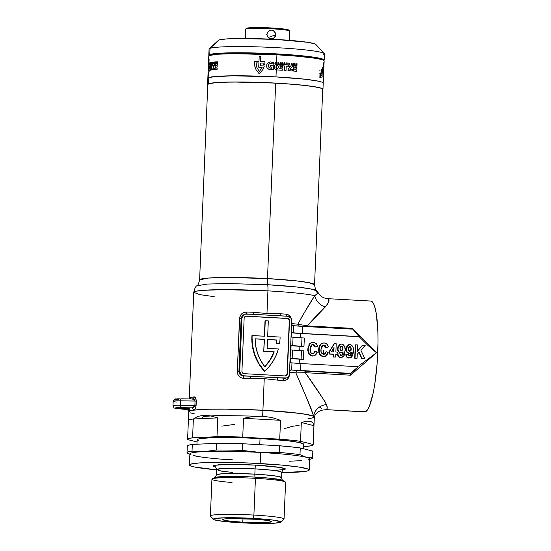 <?xml version="1.0" encoding="UTF-8"?>
<svg xmlns="http://www.w3.org/2000/svg" width="551" height="551" viewBox="0 0 551 551"><rect width="100%" height="100%" fill="white"/><g stroke="black" fill="none" stroke-linecap="round" stroke-linejoin="round"><path stroke-width="0.83" d="M183.187 408.704L183.214 408.057L183.187 408.704L187.326 408.773L179.55 408.229L183.187 408.704M177.071 402.106A11.103 0.826 2.4 0 1 173.172 401.3A11.103 0.826 2.4 0 1 180.549 400.846A2.218 0.751 -89.1 0 1 181.32 398.807A2.218 0.751 -89.1 0 1 181.389 398.821L191.796 398.979L181.389 398.821A2.218 0.751 90.9 0 0 181.327 398.807A2.218 0.751 90.9 0 0 180.549 400.846A11.103 0.826 -177.6 0 0 173.172 401.314L172.986 405.736A11.103 0.826 2.4 0 1 180.37 405.267L180.549 400.846L195.061 401.066L194.882 405.488L180.37 405.267L180.549 400.846L196.287 401.038C195.991 398.091 195.206 396.713 193.945 396.913A2.218 2.052 -98 0 1 192.23 398.958A2.218 2.052 82 0 0 193.945 396.913A62.848 4.67 2.4 0 0 190.777 397.533A2.218 2.163 -106.5 0 1 190.198 398.945A2.218 2.163 73.5 0 0 190.777 397.533L189.985 397.822A2.218 2.19 -114.7 0 1 189.627 398.938A2.218 2.19 65.3 0 0 189.985 397.822A62.848 4.67 2.4 0 0 189.303 398.469L189.303 398.469A62.848 4.67 2.4 0 1 189.985 397.822L190.777 397.533A62.848 4.67 2.4 0 1 193.945 396.913L195.481 397.808L196.287 401.038L195.736 407.416L194.606 409.414L193.387 410.185A62.848 4.67 -177.6 0 0 190.226 410.812L189.427 411.101A62.848 4.67 -177.6 0 0 188.752 411.742A62.848 4.67 -177.6 0 0 188.766 411.866A62.848 4.67 2.4 0 1 189.427 411.101A62.848 4.67 2.4 0 1 190.226 410.812L189.427 411.101A62.848 4.67 2.4 0 1 190.226 410.812A2.218 2.163 73.5 0 0 188.146 408.47L187.326 408.773A65.073 4.835 -177.6 0 0 186.637 409.558L176.678 408.484L175.259 407.933L191.424 407.83A65.073 4.835 -177.6 0 0 188.146 408.47L184.792 408.126L188.146 408.47A65.073 4.835 2.4 0 1 191.424 407.83L192.444 407.664M323.533 350.615L323.554 354.293C321.453 353.563 320.592 351.965 320.978 349.513L323.01 345.305L324.029 345.16L324.959 345.718L326.027 347.653L328.093 347.075L326.027 347.653L323.712 345.277L322.852 345.367M316.722 290.783A60.183 4.47 -177.6 0 0 267.703 284.722L227.825 283.538L207.142 284.075L196.865 285.817C195.763 286.107 194.73 288.283 193.752 292.361L196.115 291.204L202.802 290.336L224.56 289.633L267.924 290.866A8.885 1.577 -86.8 0 0 267.703 284.722A8.885 1.577 93.2 0 1 267.924 290.866A62.848 4.67 2.4 0 1 314.773 295.667L317.066 294.172L318.106 292.705M214.243 296.679L199.779 294.627L193.752 292.361A62.848 4.67 -177.6 0 1 267.924 290.866L266.973 313.526L267.924 290.866A62.848 4.67 -177.6 0 1 314.773 295.667A13.327 10.972 -143.2 0 0 325.235 307.017L307.272 325.882L352.509 328.389L376.478 352.778L359.782 365.141L376.478 352.778L350.546 375.197L305.316 372.69L325.062 401.748L326.543 404.599L327.198 408.009L326.777 409.056L324.932 409.717M317.293 292.788A8.885 8.788 -118.2 0 0 316.453 291.727L316.784 290.845L310.027 288.807L296.72 286.988L267.703 284.722A8.885 1.577 93.2 0 1 267.49 278.579L296.466 280.879L309.256 282.732L314.545 284.757L322.734 89.296A57.518 4.27 -177.6 0 0 275.679 83.118A57.518 4.27 -177.6 0 0 207.803 84.482L199.607 279.942A57.518 4.27 2.4 0 1 267.49 278.579L275.679 83.118L267.49 278.579A57.518 4.27 2.4 0 1 314.545 284.757C315.206 288.71 315.95 290.742 316.784 290.845L318.196 292.781C320.186 296.238 323.341 298.201 327.666 298.67L370.775 301.053A55.52 9.863 -86.8 0 1 377.662 354.94A55.52 9.863 -86.8 0 1 365.389 411.811L326.013 409.627L365.389 411.811L367.393 410.034L369.411 406.204L373.172 393.028L374.77 384.199L377.111 363.708L378.014 342.13L377.876 331.957L376.45 314.8L375.217 308.47L373.695 303.987L371.939 301.528L370.733 301.053M279.564 343.48L276.244 343.397A44.417 43.584 70.1 0 0 276.65 340.091L267.531 339.485L276.891 340.001A44.417 43.584 -109.9 0 1 276.485 343.307L279.323 343.569L276.244 343.397A44.417 43.584 70.1 0 0 276.65 340.091L276.891 340.001A44.417 43.584 -109.9 0 1 276.485 343.307L279.564 343.48A47.524 46.635 70.1 0 0 280.066 338.252A47.524 46.635 -109.9 0 1 279.564 343.48M321.75 408.47L319.442 407.168M186.892 409.593L186.637 409.558A65.073 4.835 2.4 0 1 187.326 408.773A2.218 2.19 -114.7 0 1 189.427 411.101A2.218 2.19 65.3 0 0 187.326 408.773L188.146 408.47A2.218 2.163 -106.5 0 1 190.226 410.812A62.848 4.67 2.4 0 1 193.387 410.185A62.848 4.67 2.4 0 1 262.917 410.254A62.848 4.67 2.4 0 1 313.698 416.301A13.327 12.046 163.7 0 1 326.543 404.599C327.597 407.464 327.418 409.145 326.013 409.627L364.631 411.928A55.52 9.863 -86.8 0 0 365.389 411.811L363.467 411.459M194.882 405.488L180.37 405.267A2.218 0.751 90.9 0 0 181.017 407.671L191.424 407.83C193.132 407.774 194.283 406.996 194.882 405.488L196.101 405.46L194.882 405.488L195.061 401.066L196.287 401.038L196.101 405.46C195.55 408.477 194.648 410.054 193.387 410.185L204.683 409.31L221.385 409.021L262.917 410.254L296.81 413.023L307.968 414.676L313.698 416.301L310.881 407.933L295.853 372.889A62.848 4.67 -177.6 0 0 289.654 372.256L289.392 375.775L288.407 378.103L286.72 379.77L283.428 380.589A62.848 4.67 -177.6 0 0 277.367 380.114L264.246 378.64L262.917 410.254L264.246 378.64L250.526 378.627A62.848 4.67 -177.6 0 0 243.804 378.392L241.262 377.821L239.134 376.347L237.722 374.17L237.288 371.574L239.706 317.156L241.751 313.795L243.997 312.438L246.586 312.011A62.848 4.67 2.4 0 1 253.308 312.245L266.973 313.526L280.149 313.733A62.848 4.67 2.4 0 1 286.21 314.208L288.435 314.897L290.942 317.534L291.727 320.028L291.693 323.575A62.848 4.67 2.4 0 1 297.891 324.208L302.341 315.971L314.773 295.667L318.189 292.76M299.179 363.44L299.358 359.156L303.112 359.362L290.529 358.508A63.517 4.718 -177.6 0 0 290.143 358.474A63.517 4.718 -177.6 0 1 290.529 358.508A22.205 1.653 -177.6 0 0 299.358 359.156L299.179 363.44M299.716 350.601L299.896 346.317L303.656 346.524L291.066 345.67A63.517 4.718 -177.6 0 0 290.68 345.635A63.517 4.718 -177.6 0 1 291.066 345.67A22.205 1.653 -177.6 0 0 299.896 346.317L299.716 350.601M300.254 337.77L300.433 333.486L359.183 336.737L367.978 345.449L376.478 352.778L367.978 345.449L359.183 336.737L291.603 332.838A63.517 4.718 -177.6 0 0 291.217 332.804A63.517 4.718 -177.6 0 1 291.603 332.838A22.205 1.653 -177.6 0 0 300.433 333.486L300.254 337.77M339.74 344.471L337.818 346.882L337.687 349.968L339.437 352.578L341.806 352.723M340.745 355.553C342.178 354.968 342.832 353.77 342.715 351.951L342.219 354.451L341.296 355.464M342.57 353.074L342.46 353.632M342.13 357.31L340.47 357.613L342.13 357.31L345.119 350.911C345.67 347.467 344.492 345.181 341.592 344.058L340.332 344.237L337.901 348.349C337.77 350.732 338.789 352.227 340.966 352.84L343.039 351.834C343.156 353.652 342.495 354.851 341.069 355.436L339.884 353.818L337.832 354.045L337.97 355.987L339.554 357.434L342.075 357.317M337.598 354.789L337.742 355.402M322.617 345.449L324.029 345.16L326.027 347.653L328.417 346.958L327.253 344.313L324.277 342.929L322.404 343.177L320.345 344.499L319.559 345.656M324.959 345.718L325.462 346.214M325.786 346.779L325.93 347.206M321.97 343.335L320.345 344.499L322.404 343.177M319.119 346.71L318.657 348.997M318.815 352.378L319.897 354.837L318.609 349.692L320.668 344.382L318.609 349.692L318.643 351.249M318.609 349.692L319.897 354.837L320.558 355.574L322.748 356.607L325.62 356.132M325.324 356.304L323.23 356.655L319.897 354.837L323.554 356.538L325.324 356.304L328.176 352.647L326.171 351.669L325.531 352.757M325.021 353.625L324.215 354.231L326.171 351.669L324.387 354.176L323.554 354.293L325.338 353.515L326.171 351.669L328.176 352.647L327.156 354.913L325.186 356.352L322.59 356.387L320.53 355.113L319.139 352.261L319.366 346.82L320.448 344.65L322.294 343.218L324.691 342.963L326.626 343.741L327.687 344.898L328.417 346.958L326.344 347.536L325.62 345.904L324.029 345.16L322.604 345.498L321.598 346.586L321.033 348.762L321.102 351.793L321.653 353.205L323.361 354.272M311.735 344.843L314.077 345.112L315.144 347.047L317.211 346.469L315.144 347.047L312.83 344.671L311.969 344.761M311.088 342.729L308.677 345.05M308.236 346.104L307.761 350.643M307.933 351.772L309.015 354.238L310.475 355.547L312.761 356.056L314.738 355.533M314.139 353.019L313.333 353.632L314.965 351.187L313.505 353.577L312.672 353.687C310.571 352.957 309.71 351.366 310.096 348.914L312.128 344.699L313.147 344.554L315.461 346.93L317.534 346.352L316.37 343.714L313.395 342.323L311.522 342.57L309.786 343.783L308.05 348.969L309.338 354.121L312.672 355.939L314.442 355.698L317.293 352.048L315.289 351.07L314.828 351.676M328.995 354.038L333.417 354.279L333.3 357.041L335.662 357.034L335.779 354.279L337.136 354.355L337.233 352.11L335.869 352.034L336.22 343.762L334.443 343.666L329.408 351.69L329.319 353.921L333.734 354.162L333.624 356.924L333.734 354.162L328.995 354.038L329.085 351.807L328.995 354.038M335.773 354.41L337.136 354.355L335.773 354.41M334.12 343.776L329.085 351.807L334.12 343.776M348.067 344.933L346.152 347.344L346.021 350.429L347.764 353.039L350.14 353.184M349.079 356.015C350.505 355.429 351.166 354.231 351.049 352.413L350.546 354.913L349.63 355.925M350.464 357.771L348.804 358.074L350.464 357.771L353.453 351.373C354.004 347.929 352.826 345.642 349.926 344.52L348.659 344.699L346.235 348.811C346.104 351.194 347.123 352.688 349.3 353.301L351.373 352.296C351.483 354.114 350.829 355.312 349.403 355.898L348.218 354.279L346.166 354.507L346.303 356.449L347.888 357.895L350.408 357.778M362.296 345.339L357.379 351.338L357.64 344.947L355.602 344.836L355.044 358.109L357.089 358.226L354.727 358.226L357.089 358.226L357.255 354.259L359.218 352.061L361.938 358.494L364.824 358.653L360.884 350.195L365.21 345.367L362.296 345.339M355.278 344.954L354.727 358.226L355.278 344.954M358.97 352.344L361.614 358.611L364.824 358.653L361.614 358.611L358.97 352.344M290.15 358.274A65.734 4.883 2.4 0 1 292.154 358.46L303.436 359.245L301.094 359.114L301.445 350.705L292.505 350.05A65.734 4.883 -177.6 0 0 290.501 349.864A65.734 4.883 -177.6 0 1 292.505 350.05A22.205 1.653 -177.6 0 0 301.445 350.705L303.787 350.835L301.445 350.705L301.094 359.114A22.205 1.653 2.4 0 1 292.154 358.46L292.505 350.05L292.154 358.46A65.734 4.883 2.4 0 0 290.15 358.274M290.687 345.436A65.734 4.883 2.4 0 1 292.691 345.622L303.973 346.414L301.631 346.283L301.982 337.873L293.042 337.219A65.734 4.883 -177.6 0 0 291.038 337.026A65.734 4.883 -177.6 0 1 293.042 337.219A22.205 1.653 -177.6 0 0 301.982 337.873L304.324 338.004L301.982 337.873L301.631 346.283A22.205 1.653 2.4 0 1 292.691 345.622L293.042 337.219L292.691 345.622A65.734 4.883 2.4 0 0 290.687 345.436M303.787 350.835L303.436 359.245L303.787 350.835M304.324 338.004L303.973 346.414L304.324 338.004M290.184 370.086L289.275 371.078L291.169 369.914A65.734 4.883 2.4 0 1 291.672 369.962A22.205 1.653 2.4 0 0 300.612 370.623L300.908 363.543L300.612 370.623L350.959 373.413L358.24 366.718L300.908 363.543L358.24 366.718L350.085 373.736L297.45 370.623A65.073 4.835 -177.6 0 0 291.038 369.962L291.169 369.914A65.734 4.883 2.4 0 1 291.672 369.962L350.959 373.413L350.092 373.73M243.287 314.862L242.171 315.833L241.138 318.409L238.914 371.512L239.265 373.323L240.326 374.756L243.576 376.002A65.073 4.835 2.4 0 1 250.54 376.25L243.921 375.878A4.442 4.36 -109.9 0 1 239.74 371.216L241.965 318.106A4.442 4.36 -109.9 0 1 246.517 313.925L253.136 314.29L244.83 314.166L242.805 315.689L241.965 318.106L241.138 318.409L241.965 318.106L239.74 371.216L238.914 371.512L239.74 371.216L240.883 374.411L243.074 375.748L278.324 377.786A65.073 4.835 2.4 0 1 284.598 378.275L285.755 378.2M244.816 314.173L241.138 318.409L239.52 318.471C240.195 314.352 242.55 312.203 246.586 312.011L246.318 313.918L246.586 312.011A62.848 4.67 2.4 0 1 253.308 312.245L253.15 314.29L287.539 316.198A4.442 4.36 -109.9 0 1 291.72 320.868L291.086 318.368L288.387 316.329L253.136 314.29L253.308 312.245L266.973 313.526L280.149 313.733A62.848 4.67 2.4 0 1 286.21 314.208C289.743 314.869 291.603 317.252 291.789 321.364L291.603 323.568L292.402 325.572M352.819 329.154L293.525 325.71A65.734 4.883 -177.6 0 0 293.022 325.662L291.555 324.78L293.022 325.662A65.734 4.883 -177.6 0 1 293.525 325.71A22.205 1.653 -177.6 0 0 302.465 326.364L352.819 329.154L359.183 336.737L302.168 333.445L359.5 336.62L352.819 329.154M300.908 363.543L291.968 362.882A65.734 4.883 -177.6 0 0 289.964 362.696A65.734 4.883 -177.6 0 1 291.968 362.882A22.205 1.653 -177.6 0 0 300.908 363.543M291.224 332.604A65.734 4.883 2.4 0 1 293.228 332.79L302.168 333.445L302.465 326.364L302.168 333.445A22.205 1.653 2.4 0 1 293.228 332.79L293.525 325.71L293.228 332.79A65.734 4.883 2.4 0 0 291.224 332.604M291.672 369.962L291.968 362.882L291.672 369.962M327.921 303.615L325.235 307.017C320.041 311.942 314.056 318.23 307.272 325.882L297.891 324.208C304.152 312.727 309.779 303.215 314.773 295.667A13.327 10.972 36.8 0 0 325.235 307.017C329.374 301.659 330.132 298.876 327.501 298.67L328.899 299.902L327.921 303.615M325.152 409.737L321.006 410.343C317.018 412.334 314.793 414.586 314.318 417.1A62.848 4.67 -177.6 0 0 313.698 416.301L314.325 417.086L313.299 417.796L307.926 418.781M291.431 337.067L291.603 332.838L291.431 337.067M290.894 349.899L291.066 345.67L290.894 349.899M290.349 362.73L290.529 358.508L290.349 362.73M289.495 373.971A4.442 4.36 -109.9 0 1 284.943 378.151L278.324 377.786L286.63 377.91L288.655 376.388L289.371 374.832L291.72 320.868L289.495 373.971M285.762 375.858A2.218 2.176 70.1 0 0 287.071 373.936L289.296 320.834A2.218 2.176 70.1 0 0 287.209 318.499L246.421 316.136L287.45 318.409A2.218 2.176 -109.9 0 1 289.537 320.744L287.312 373.847A2.218 2.176 -109.9 0 1 285.032 375.94L244.01 373.668L242.495 372.937L241.923 371.333L244.148 318.23L244.851 316.701L246.421 316.136L287.45 318.409L288.965 319.146L289.537 320.744L287.312 373.847L286.603 375.376L285.032 375.94L244.01 373.668A2.218 2.176 -109.9 0 1 241.923 371.333L244.148 318.23A2.218 2.176 -109.9 0 1 246.421 316.136L246.18 316.226A2.218 2.176 70.1 0 0 245.457 316.308M264.673 371.264L264.673 371.264A47.524 46.635 -109.9 0 1 252.172 335.531L264.611 336.22L251.931 335.614L252.51 345.222L254.776 354.672L258.887 363.474L264.673 371.264L269.246 366.498L273.103 361.119L276.175 355.237L278.393 348.962A47.524 46.635 -109.9 0 1 264.673 371.264M278.393 348.962L267.166 348.335L267.531 339.485L267.166 348.335L278.393 348.962M267.531 339.588L276.65 340.091L267.531 339.588M280.101 337.074A47.524 46.635 -109.9 0 1 280.066 338.252A47.524 46.635 70.1 0 0 280.101 337.074L267.662 336.385L268.316 320.902L265.017 320.82L264.611 336.22L265.258 320.73L268.316 320.902L267.662 336.385L280.101 337.074M264.37 336.206L265.017 320.82L264.37 336.206M251.931 335.614A47.524 46.635 70.1 0 0 264.432 371.353L258.646 363.564L254.534 354.754L252.268 345.312L251.931 335.614M286.362 375.465L287.071 373.936L289.296 320.834L288.724 319.229L287.209 318.499L246.18 316.226M264.618 366.856L270.059 359.879L273.992 351.924L263.736 351.352L264.239 339.402L255.127 338.899L264.239 339.402L263.736 351.352L274.233 351.834A44.417 43.584 -109.9 0 1 264.859 366.766A44.417 43.584 -109.9 0 1 255.12 338.796L264.48 339.32L263.736 351.352L264.48 339.32L255.12 338.796L255.76 346.303L257.634 353.597L260.699 360.492L264.859 366.766L270.3 359.789L274.233 351.834L263.977 351.262L273.992 351.924A44.417 43.584 70.1 0 1 264.79 366.677M207.803 84.558L208.753 83.759L211.866 83.084L224.057 82.189L242.523 82.016L264.452 82.581L286.506 83.8L305.323 85.495L318.044 87.395L321.467 88.339L322.734 89.228M199.607 279.942L207.892 278.09L227.804 277.449L267.49 278.579A8.885 1.577 -86.8 0 0 267.703 284.722L227.825 283.538L207.142 284.075L196.865 285.817C197.706 285.783 198.615 283.827 199.607 279.942M292.182 325.372A2.218 1.281 95.4 0 1 291.693 323.575A62.848 4.67 2.4 0 1 297.891 324.208L307.272 325.882L352.509 328.389L376.478 352.778L350.546 375.197L305.316 372.69L295.853 372.889L305.316 372.69C315.048 386.327 322.121 396.961 326.543 404.599A13.327 12.046 -16.3 0 0 313.698 416.301C309.958 405.784 304.007 391.313 295.853 372.889A2.218 1.501 96.3 0 1 297.45 370.623L350.085 373.736L350.216 374.198L350.085 373.736M286.747 316.157A2.218 1.074 94.8 0 1 286.21 314.208A2.218 1.074 -85.2 0 0 286.747 316.157M280.796 315.826A2.218 0.861 94.2 0 1 280.149 313.733A2.218 0.861 -85.8 0 0 280.796 315.826M239.52 318.471L241.138 318.409L238.914 371.512L237.288 371.574L239.52 318.471M238.914 371.512C239.168 374.26 240.725 375.761 243.576 376.002L243.804 378.392C239.754 377.924 237.577 375.651 237.288 371.574L238.914 371.512M243.576 376.002A65.073 4.835 2.4 0 1 250.54 376.25L250.526 378.627A62.848 4.67 -177.6 0 0 243.804 378.392L243.576 376.002M250.54 376.25L278.324 377.786A2.218 0.861 -85.8 0 0 277.367 380.114L264.246 378.64L250.526 378.627L250.54 376.25M278.324 377.786A65.073 4.835 2.4 0 1 284.598 378.275A2.218 1.074 -85.2 0 0 283.428 380.589A62.848 4.67 -177.6 0 0 277.367 380.114A2.218 0.861 94.2 0 1 278.324 377.786M290.425 370.003L291.038 369.962A2.218 2.176 70.1 0 0 290.294 370.052A2.218 2.176 -109.9 0 1 291.038 369.962L290.095 370.671L289.654 372.256A2.218 1.281 95.4 0 1 291.038 369.962A65.073 4.835 2.4 0 1 297.45 370.623A2.218 1.501 -83.7 0 0 295.853 372.889A62.848 4.67 -177.6 0 0 289.654 372.256L289.564 374.473C288.993 378.544 286.947 380.589 283.428 380.589A2.218 1.074 94.8 0 1 284.598 378.275L286.355 378M297.891 324.208A2.218 1.501 -83.7 0 0 298.594 326.123A2.218 1.501 96.3 0 1 297.891 324.208M307.272 325.882A2.218 0.393 -86.8 0 0 307.355 326.64A2.218 0.393 93.2 0 1 307.272 325.882M352.282 328.864L352.509 328.389L352.282 328.864M359.266 365.602L359.782 365.141M350.546 375.197L350.216 374.198L350.546 375.197M305.316 372.69A2.218 0.393 93.2 0 1 305.729 371.278A2.218 0.393 -86.8 0 0 305.316 372.69M178.6 399.826L175.996 399.434M175.514 399.248L176.348 398.945M177.601 398.855L179.323 398.807M184.792 408.126L179.55 408.236L184.792 408.126M192.271 398.986L194.565 399.923L195.061 401.066C194.599 399.585 193.504 398.89 191.796 398.979M173.172 401.314C173.827 399.516 174.743 398.738 175.907 398.965L192.196 398.965M177.952 408.649A2.218 1.433 -84 0 0 178.083 408.67A2.218 1.433 -84 0 0 178.235 408.677A8.885 0.661 2.4 0 1 181.017 407.671A2.218 0.751 -89.1 0 1 180.37 405.267A11.103 0.826 -177.6 0 0 172.986 405.722M193.387 410.185A2.218 2.052 82 0 0 191.424 407.83A2.218 2.052 -98 0 1 193.387 410.185M186.947 409.593L178.235 408.677A2.218 1.433 96 0 1 178.09 408.677C172.973 407.526 174.688 409.124 172.986 405.736M186.637 409.558A2.218 2.211 163.4 0 1 188.662 411.108A2.218 2.211 -16.6 0 0 186.637 409.558M314.442 355.698L312.348 356.056L310.378 355.168L309.015 354.238L308.257 351.655L307.727 349.086L309.462 343.9L311.411 342.612L313.808 342.364L316.37 343.714L317.534 346.352L315.144 347.047L315.11 345.828L314.015 344.768L312.775 344.561L311.418 345.112L310.254 347.412L310.42 351.924L311.59 353.377L313.175 353.666L314.456 352.909L315.289 351.07L317.293 352.048L317.039 352.84L315.723 354.934L313.905 355.85L312.348 356.056L309.015 354.238L307.727 349.086L309.462 343.9L311.522 342.57M333.83 351.924L331.351 351.786L334.016 347.467L333.83 351.924L334.016 347.467L331.351 351.786L333.83 351.924M333.513 351.903L333.679 348.018L333.513 351.903M333.624 356.924L333.734 354.162L329.319 353.921L329.408 351.69L334.443 343.666L336.22 343.762L335.869 352.034L337.233 352.11L337.136 354.355L335.779 354.279L335.662 357.034L333.624 356.924M341.586 355.367L340.539 355.285L339.884 353.818L337.832 354.045L338.624 356.407L340.47 357.613C338.596 357.303 337.611 356.153 337.508 354.162L337.832 354.045C337.935 356.036 338.92 357.186 340.793 357.496L342.874 356.931L344.272 355.257L345.14 349.837L344.685 346.648L343.528 344.864L341.592 344.058L339.402 344.781L338.142 346.772L338.011 349.851L339.085 351.931L341.565 352.798L340.642 352.957C338.472 352.344 337.446 350.849 337.577 348.466L340.332 344.237M341.069 350.904L342.998 348.693L341.393 350.787L339.946 348.328L341.468 346.124L342.998 348.693L341.468 346.124L340.835 346.262M340.67 346.303L342.054 346.31L342.915 347.619L342.86 349.61L341.758 350.753L340.38 350.236L339.946 348.728L340.256 346.855L341.468 346.124M341.889 352.709L343.039 351.834L342.632 354.066L342.081 355.044L341.069 355.436M340.78 346.276L341.895 346.545L342.639 347.984L342.474 349.899L341.434 350.87M350.216 353.17L348.976 353.418C346.799 352.805 345.78 351.311 345.911 348.928L348.659 344.699M349.913 355.829L348.873 355.746L348.218 354.279L346.166 354.507C346.269 356.497 347.254 357.647 349.12 357.957L348.804 358.074C346.93 357.764 345.945 356.614 345.842 354.624L346.958 356.869L348.811 357.923L351.207 357.392L352.606 355.719L353.377 352.488L353.287 348.156L352.55 346.145L350.959 344.747L349.141 344.568L347.729 345.243L346.303 348.012L346.338 350.312L347.419 352.392L349.596 353.294L351.373 352.296L350.753 355.051L349.403 355.898M349.403 351.366L351.331 349.155L349.72 351.249L348.28 348.79L349.802 346.586L351.331 349.155L349.802 346.586L349.162 346.724M349.003 346.765L350.381 346.772L351.249 348.087L351.125 350.243L350.092 351.214L348.707 350.698L348.273 349.189L348.583 347.316L349.802 346.586M349.107 346.737L350.229 347.006L350.973 348.446L350.732 350.532L349.768 351.331M350.636 350.691L350.105 351.201M355.044 358.109L355.602 344.836L357.64 344.947L357.379 351.338L362.62 345.222L365.21 345.367L360.884 350.195L364.824 358.653L361.938 358.494L359.218 352.061L357.255 354.259L357.089 358.226L355.044 358.109M198.305 440.69L197.134 439.87L198.009 439.133L200.901 438.506L212.197 437.68L239.258 437.694L260.031 438.541L259.776 444.671L260.031 438.541A53.302 3.96 -177.6 0 0 197.134 439.801L196.948 444.223M232.019 482.497A36.869 2.741 2.4 0 1 212.252 478.874A36.869 2.741 2.4 0 1 255.437 478.337L253.894 515.068A36.869 2.741 -177.6 0 0 210.482 516.149L213.451 519.366A33.756 2.507 2.4 0 1 253.198 518.374L253.894 515.068L255.437 478.337A36.869 2.741 -177.6 0 0 211.928 479.212L210.386 515.943A36.869 2.741 2.4 0 1 253.894 515.068A36.869 2.741 2.4 0 1 284.054 519.028L285.59 482.297A36.869 2.741 -177.6 0 0 255.437 478.337L255.051 477.09A3.554 0.634 93.2 0 1 254.858 474.142L255.079 468.88A3.554 0.634 93.2 0 1 255.871 465.106L281.664 467.627L284.915 469.438L273.971 470.478M280.714 522.183L283.944 519.228A36.869 2.741 -177.6 0 0 253.894 515.068L253.198 518.374A33.756 2.507 2.4 0 1 280.714 522.183A33.756 2.507 2.4 0 1 240.98 522.803L223.582 521.404L214.112 519.738L213.368 519.214L213.919 518.746L215.751 518.353L227.956 517.72L246.614 518.057L265.43 519.242L274.866 520.316L280.817 521.955L275.397 523.133L266.223 523.45L240.98 522.803A33.756 2.507 2.4 0 1 213.451 519.366M242.667 522.19L243.046 518.629L242.667 522.19A24.43 1.818 2.4 0 1 222.694 519.51A24.43 1.818 2.4 0 1 251.511 518.98A24.43 1.818 2.4 0 1 271.491 521.556A24.43 1.818 2.4 0 1 242.667 522.19L264.59 522.582L269.77 522.203L271.498 521.577L267.194 520.392L256.112 519.276L229.588 518.587L224.409 518.966L222.687 519.593L223.224 519.972L230.077 521.177L242.667 522.19M312.617 457.998L312.899 451.303A62.848 4.67 -177.6 0 0 312.858 451.111L312.575 457.812L306.232 457.275L299.978 454.644A62.848 4.67 -177.6 0 0 279.178 452.461L260.637 452.481L242.178 450.415A62.848 4.67 -177.6 0 0 216.426 450.022L204.18 451.62A59.963 4.456 -177.6 0 0 189.875 453.907L189.406 464.968A59.963 4.456 2.4 0 1 260.168 463.549L260.637 452.481A59.963 4.456 -177.6 0 0 204.18 451.62L192.024 451.131L192.306 444.437A62.848 4.67 -177.6 0 0 187.312 446.041L187.03 452.736A62.848 4.67 2.4 0 1 192.024 451.131L192.306 444.437L216.708 443.321L216.426 450.022A62.848 4.67 2.4 0 1 242.178 450.415L242.454 443.713A62.848 4.67 -177.6 0 0 216.708 443.321L216.426 450.022L204.18 451.62A59.963 4.456 2.4 0 1 260.637 452.481L242.178 450.415L242.454 443.713L279.46 445.766L279.178 452.461A62.848 4.67 2.4 0 1 299.978 454.644L300.261 447.949A62.848 4.67 -177.6 0 0 279.46 445.766L279.178 452.461L260.637 452.481A59.963 4.456 2.4 0 1 306.232 457.275L299.978 454.644L300.261 447.949L312.858 451.111L312.575 457.812A62.848 4.67 2.4 0 1 312.617 457.998A62.848 4.67 2.4 0 1 309.676 459.279M216.543 469.845A59.963 4.456 2.4 0 1 189.406 464.968M283.524 469.652C283.097 469.397 282.518 470.306 281.788 472.386L278.785 471.236L271.526 470.182L255.079 468.88A32.647 2.424 -177.6 0 0 216.55 469.652L221.626 471.174L232.439 472.407M216.329 474.921A32.647 2.424 2.4 0 1 254.858 474.142L271.306 475.451L278.565 476.505L281.568 477.655A32.647 2.424 2.4 0 0 254.858 474.142A3.554 0.634 -86.8 0 0 255.051 477.09A34.424 2.555 -177.6 0 0 214.732 477.593C215.207 477.71 215.737 476.815 216.329 474.921L221.034 473.867L232.336 473.502L254.858 474.142L255.079 468.88L232.556 468.24L221.254 468.598L216.55 469.652L216.329 474.921M282.925 469.872L284.888 469.452L285.48 468.949L284.688 468.391L279.102 467.193L262.682 465.533L248.804 464.768L235.001 464.41L218.961 464.748L213.747 465.512L213.154 466.008L215.379 466.993L214.47 465.306L226.234 464.445L255.871 465.106A3.554 0.634 -86.8 0 0 255.079 468.88A32.647 2.424 -177.6 0 1 281.788 472.386L281.568 477.655C281.995 479.597 282.449 480.527 282.938 480.451L271.113 478.33L255.051 477.09L255.437 478.337A36.869 2.741 2.4 0 1 285.301 481.932L282.938 480.451A34.424 2.555 -177.6 0 0 255.051 477.09L232.901 476.415L214.732 477.593L212.252 478.874M313.175 444.664A62.848 4.67 2.4 0 1 308.181 446.269L312.142 445.456L313.133 444.478L300.536 441.31L301.321 422.5L313.925 425.668L313.133 444.478L300.536 441.31L291.114 440.173L242.736 437.074L243.521 418.271L280.528 420.317L279.736 439.126A62.848 4.67 2.4 0 1 300.536 441.31L301.321 422.5L306.563 421.164L310.461 421.253L312.934 422.762L313.925 425.668L313.133 444.478A62.848 4.67 2.4 0 1 313.175 444.664L314.339 417.004A62.848 4.67 -177.6 0 0 262.917 410.254L262.669 416.225L271.863 417.513L280.528 420.317L279.736 439.126L229.361 436.75L216.991 436.681L192.581 437.797L193.373 418.987L217.776 417.878L216.991 436.681L192.581 437.797L188.628 438.61L187.629 439.595A62.848 4.67 2.4 0 1 187.588 439.402A62.848 4.67 2.4 0 1 192.581 437.797L193.373 418.987L197.85 416.391L203.498 415.323L210.193 415.826L217.776 417.878L216.991 436.681A62.848 4.67 2.4 0 1 242.736 437.074L243.521 418.271L253.15 416.48L262.669 416.225L262.917 410.254A62.848 4.67 -177.6 0 0 188.752 411.742L188.676 411.142C188.897 410.832 188.27 410.309 186.796 409.586L178.09 408.677M191.101 454.871A59.963 4.456 2.4 0 1 204.18 451.62L192.024 451.131A62.848 4.67 -177.6 0 0 187.071 452.929A62.848 4.67 2.4 0 1 187.03 452.736M229.664 459.568L232.963 459.906M187.071 452.929L190.191 454.499L187.071 452.929M193.332 455.553L196.487 456.083L193.332 455.553A59.963 4.456 2.4 0 0 232.963 459.995M187.629 439.595L197.038 441.957L187.629 439.595M289.289 461.221L301.493 460.664L289.289 461.221M303.546 446.482L308.181 446.269L303.546 446.482M309.669 459.389L311.246 458.9A62.848 4.67 -177.6 0 0 312.575 457.812L306.232 457.275A59.963 4.456 2.4 0 1 308.381 459.782M309.228 469.989L309.69 458.928A59.963 4.456 -177.6 0 0 306.232 457.275A59.963 4.456 -177.6 0 0 260.637 452.481L260.168 463.549A59.963 4.456 2.4 0 1 309.228 469.989A59.963 4.456 2.4 0 1 281.775 472.579L304.985 471.449L308.236 470.74L309.221 469.913L307.906 468.991L298.656 467.007L281.892 465.092L248.467 462.985L225.607 462.399L206.356 462.578L199.035 462.957L190.398 464.217L189.413 465.044L190.729 465.967L194.296 466.952L216.743 469.865M194.985 414.049L190.136 412.789M188.752 411.824L189.785 410.956L193.194 410.213L206.515 409.241L232.467 409.124L256.814 409.937L285.687 411.873L303.257 413.877L312.947 415.957L314.332 416.928L311.887 418.181M257.221 416.184L218.589 415.44L203.167 416.494L202.238 418.588M234.45 424.401L221.819 426.13M192.12 419.449L189.592 419.38L188.421 420.785M217.776 417.878L193.373 418.987L197.85 416.391L203.498 415.323L210.193 415.826L217.776 417.878M280.528 420.317L243.521 418.271L253.15 416.48L262.669 416.225L271.863 417.513L280.528 420.317M313.925 425.668L301.321 422.5L306.563 421.164L310.461 421.253L312.934 422.762L313.925 425.668M299.083 425.372L292.333 426.322L284.564 428.575M187.354 446.227L188.352 445.249L192.306 444.437L216.708 443.321L242.454 443.713L279.46 445.766L295.818 447.371L300.261 447.949L312.858 451.111L312.734 451.62M303.449 448.748L303.635 444.264A53.302 3.96 -177.6 0 0 260.031 438.541L287.498 440.738L299.289 442.501L303.629 444.196M267.249 36.035L266.973 34.327L267.393 32.647L269.907 30.367L271.602 30.112L273.255 30.546L275.452 33.088L275.314 36.483L272.91 38.728L271.237 38.969L268.819 38.095L267.249 36.035L266.973 34.327L267.393 32.647L269.122 30.739L271.602 30.112L273.255 30.546L275.094 32.302L275.707 34.809L274.336 37.854L272.91 38.728L270.383 38.832L268.165 37.516L267.249 36.035M268.185 37.537L275.707 34.809L268.185 37.537M209.759 54.542A57.738 4.291 2.4 0 1 271.829 53.626A57.738 4.291 2.4 0 1 324.181 60.1A57.738 4.291 2.4 0 1 323.857 60.527L324.174 60.025L322.907 59.136L314.001 57.228L297.864 55.389L276.946 53.895L233.762 52.779L218.072 53.33L209.759 54.542L210.014 48.343L209.759 54.542L208.808 55.341L209.091 55.72A57.738 4.291 2.4 0 1 208.801 55.265A57.738 4.291 2.4 0 1 209.759 54.542M324.181 60.1L324.443 53.902A57.738 4.291 -177.6 0 0 272.091 47.434A57.738 4.291 -177.6 0 0 210.014 48.343A57.738 4.291 2.4 0 1 269.942 47.331A57.738 4.291 2.4 0 1 324.298 53.578A57.738 4.291 2.4 0 1 323.485 54.632M324.298 53.578L315.813 44.404A48.86 3.63 -177.6 0 0 269.825 39.121A48.86 3.63 -177.6 0 0 219.119 39.975L210.014 48.343L218.313 40.65M289.447 40.333L289.833 31.173A22.205 1.653 -177.6 0 0 269.694 28.686A22.205 1.653 -177.6 0 0 245.822 29.038L245.422 38.474L245.822 29.038A22.205 1.653 2.4 0 1 268.867 28.645A22.205 1.653 2.4 0 1 289.778 31.049A22.205 1.653 2.4 0 1 289.461 31.455M289.778 31.049L288.924 30.133A21.317 1.584 -177.6 0 0 268.86 27.825A21.317 1.584 -177.6 0 0 246.731 28.197L246.38 28.494M207.575 84.475A57.738 4.291 2.4 0 0 207.782 84.854L208.533 83.745A57.738 4.291 2.4 0 1 270.603 82.836A57.738 4.291 2.4 0 1 322.962 89.31A57.738 4.291 2.4 0 1 322.721 89.675L322.955 89.234L321.688 88.346L312.775 86.431L296.638 84.592L275.72 83.105L232.543 81.989L216.853 82.54L208.533 83.745L208.795 77.553L208.533 83.745A57.738 4.291 2.4 0 0 207.575 84.475L207.837 78.276A57.738 4.291 2.4 0 1 275.982 76.906L232.797 75.797L217.108 76.341L208.795 77.553A57.738 4.291 -177.6 0 0 207.837 78.276L208.767 56.147A57.738 4.291 -177.6 0 1 276.905 54.783L276.45 65.645L278 65.659L278.572 67.126L277.883 68.538L276.333 68.414L276.271 69.922L277.986 69.984A57.738 4.291 2.4 0 1 282.305 70.246L282.367 68.875A57.738 4.291 -177.6 0 0 279.708 68.71L279.991 67.828A57.738 4.291 2.4 0 1 282.326 67.973L282.381 66.65A57.738 4.291 -177.6 0 0 280.046 66.506L279.839 65.7A57.738 4.291 2.4 0 1 282.491 65.865L282.546 64.501A57.738 4.291 -177.6 0 0 278.227 64.24L276.512 64.143L276.905 54.783L297.822 56.271L313.967 58.11L319.435 59.074L322.872 60.025L324.14 60.913M322.962 89.31L323.217 83.111A57.738 4.291 -177.6 0 0 270.865 76.644A57.738 4.291 -177.6 0 0 208.795 77.553L207.844 78.352L208.795 77.553L211.921 76.871L232.797 75.797L275.982 76.906L276.271 69.922L274.701 68.806L274.419 65.962L275.583 64.46L278.227 64.24A57.738 4.291 2.4 0 1 282.546 64.501L282.491 65.865A57.738 4.291 -177.6 0 0 279.839 65.7L280.046 66.506A57.738 4.291 2.4 0 1 282.381 66.65L282.326 67.973A57.738 4.291 -177.6 0 0 279.991 67.828L279.708 68.71A57.738 4.291 2.4 0 1 282.367 68.875L282.305 70.246A57.738 4.291 -177.6 0 0 277.986 69.984L276.271 69.922L275.982 76.906A57.738 4.291 2.4 0 1 323.217 83.111L324.146 60.982A57.738 4.291 -177.6 0 0 276.905 54.783L233.727 53.667L218.038 54.212L209.717 55.424L208.774 56.223M317.72 58.737A53.302 3.96 -177.6 0 0 266.656 53.722A53.302 3.96 -177.6 0 0 215.358 54.446L221.798 53.667L236.283 53.158L265.74 53.688L295.446 55.561L310.344 57.263L317.72 58.737M323.21 83.036L321.942 82.147L318.506 81.204L305.736 79.289L275.982 76.906L305.736 79.289L318.506 81.204L321.942 82.147L323.21 83.036M288.979 30.222L282.525 28.838L267.38 27.764L255.595 27.55L246.731 28.197A21.317 1.584 -177.6 0 0 246.442 28.349L245.519 29.196A22.205 1.653 2.4 0 1 245.822 29.038A22.205 1.653 -177.6 0 0 245.457 29.313L245.071 38.474M267.166 35.174L266.636 34.479L267.166 35.174M267.779 36.8L267.552 35.953L267.779 36.8M315.937 44.617L314.862 43.866L307.32 42.248L275.968 39.431L239.43 38.487L226.151 38.956L219.119 39.975A48.86 3.63 -177.6 0 0 218.458 40.326L209.235 48.757A57.738 4.291 2.4 0 1 210.014 48.343A57.738 4.291 -177.6 0 0 209.063 49.067L208.801 55.265M276.45 65.645L276.333 68.414L277.876 68.538L278.572 67.139L278.007 65.665L276.45 65.645L275.893 67.002L276.333 68.414L276.512 64.143L274.88 65.108L274.315 67.911L274.701 68.806L276.271 69.922L275.893 67.002L276.45 65.645M217.184 62.986L216.839 62.077L216.798 63.021A57.738 4.291 -177.6 0 0 216.653 63.028L216.708 61.795A57.738 4.291 2.4 0 1 216.922 61.774L217.252 62.649L217.294 61.767A57.738 4.291 2.4 0 1 217.431 61.753L217.383 62.972A57.738 4.291 -177.6 0 0 217.184 62.986A57.738 4.291 2.4 0 1 217.383 62.972L217.431 61.753A57.738 4.291 -177.6 0 0 217.294 61.767L217.252 62.649L216.922 61.774A57.738 4.291 -177.6 0 0 216.708 61.795L216.653 63.028A57.738 4.291 2.4 0 1 216.798 63.021L216.839 62.077L217.184 62.986M215.558 62.945A57.738 4.291 2.4 0 1 215.916 62.91L215.902 63.096A57.738 4.291 -177.6 0 0 215.413 63.138L215.462 61.905A57.738 4.291 2.4 0 1 215.958 61.857L215.951 62.07A57.738 4.291 -177.6 0 0 215.593 62.105L215.579 62.421A57.738 4.291 2.4 0 1 215.923 62.387L215.916 62.587A57.738 4.291 -177.6 0 0 215.572 62.614L215.572 62.614A57.738 4.291 2.4 0 1 215.916 62.587L215.923 62.387A57.738 4.291 -177.6 0 0 215.579 62.421L215.593 62.105A57.738 4.291 2.4 0 1 215.951 62.07L215.958 61.857A57.738 4.291 -177.6 0 0 215.462 61.905L215.413 63.138A57.738 4.291 2.4 0 1 215.902 63.096L215.916 62.91A57.738 4.291 -177.6 0 0 215.558 62.945M211.529 63.358A57.738 4.291 -177.6 0 0 211.302 63.399L211.24 63.689A57.738 4.291 -177.6 0 0 211.15 63.702L211.405 62.428A57.738 4.291 2.4 0 1 211.508 62.415L211.674 63.606A57.738 4.291 -177.6 0 0 211.57 63.627L211.57 63.627A57.738 4.291 2.4 0 1 211.674 63.606L211.508 62.415A57.738 4.291 -177.6 0 0 211.405 62.428L211.15 63.702A57.738 4.291 2.4 0 1 211.24 63.689L211.302 63.399A57.738 4.291 2.4 0 1 211.529 63.358M210.434 63.854L210.351 62.814L210.303 63.882A57.738 4.291 -177.6 0 0 210.241 63.902L210.289 62.662A57.738 4.291 2.4 0 1 210.406 62.635L210.496 63.606L210.668 62.573A57.738 4.291 2.4 0 1 210.806 62.545L210.751 63.785A57.738 4.291 -177.6 0 0 210.675 63.799L210.716 62.731L210.537 63.826A57.738 4.291 -177.6 0 0 210.434 63.854A57.738 4.291 2.4 0 1 210.537 63.826L210.716 62.731L210.675 63.799A57.738 4.291 2.4 0 1 210.751 63.785L210.806 62.545A57.738 4.291 -177.6 0 0 210.668 62.573L210.496 63.606L210.406 62.635A57.738 4.291 -177.6 0 0 210.289 62.662L210.241 63.902A57.738 4.291 2.4 0 1 210.303 63.882L210.351 62.814L210.434 63.854M209.793 63.551A57.738 4.291 -177.6 0 0 209.697 63.579L209.676 64.054A57.738 4.291 -177.6 0 0 209.621 64.074L209.669 62.835A57.738 4.291 2.4 0 1 209.841 62.786L209.89 63.992A57.738 4.291 -177.6 0 0 209.814 64.012L209.793 63.551L209.814 64.012A57.738 4.291 2.4 0 1 209.89 63.992L209.841 62.786A57.738 4.291 -177.6 0 0 209.669 62.835L209.621 64.074A57.738 4.291 2.4 0 1 209.676 64.054L209.697 63.579A57.738 4.291 2.4 0 1 209.793 63.551L209.807 63.551M209.228 62.993A57.738 4.291 2.4 0 1 209.29 62.966L209.346 64.164A57.738 4.291 -177.6 0 0 209.29 64.185L209.277 63.916A57.738 4.291 -177.6 0 0 209.16 63.964L209.125 64.247A57.738 4.291 -177.6 0 0 209.077 64.267L209.228 62.993L209.077 64.267A57.738 4.291 2.4 0 1 209.125 64.247L209.16 63.964A57.738 4.291 2.4 0 1 209.277 63.916L209.29 64.185A57.738 4.291 2.4 0 1 209.346 64.164L209.29 62.966A57.738 4.291 -177.6 0 0 209.228 62.993M275.59 62.229A57.738 4.291 2.4 0 1 275.955 62.249L276.506 63.517A57.738 4.291 -177.6 0 0 276.189 63.496L276.065 63.213A57.738 4.291 -177.6 0 0 275.376 63.179L275.224 63.441A57.738 4.291 -177.6 0 0 274.908 63.427L275.59 62.229L274.908 63.427A57.738 4.291 2.4 0 1 275.224 63.441L275.376 63.179A57.738 4.291 2.4 0 1 276.065 63.213L276.189 63.496A57.738 4.291 2.4 0 1 276.506 63.517L275.955 62.249A57.738 4.291 -177.6 0 0 275.59 62.229M260.168 72.952L259.252 73.696L258.915 73.435L256.063 69.729L254.858 66.526L254.528 61.381A57.738 4.291 2.4 0 1 258.97 61.512L259.184 56.402A57.738 4.291 2.4 0 1 260.816 56.457L260.602 61.56A57.738 4.291 2.4 0 1 264.955 61.726L264.797 64.398A57.738 4.291 -177.6 0 0 263.109 64.329L263.164 63.11A57.738 4.291 -177.6 0 0 260.547 63.014L260.423 65.824A57.738 4.291 2.4 0 1 264.328 65.968L263.082 69.261L260.168 72.952L263.082 69.261L264.328 65.968A57.738 4.291 -177.6 0 0 260.423 65.824L260.547 63.014A57.738 4.291 2.4 0 1 263.164 63.11L263.109 64.329A57.738 4.291 2.4 0 1 264.797 64.398L264.955 61.726A57.738 4.291 -177.6 0 0 260.602 61.56L260.816 56.457A57.738 4.291 -177.6 0 0 259.184 56.402L258.97 61.512A57.738 4.291 -177.6 0 0 254.528 61.381L254.858 66.526L256.063 69.729L258.915 73.435L259.252 73.696L260.168 72.952M273.503 65.776L273.351 69.467L268.84 69.302L267.09 67.863L266.677 66.795L266.829 64.522L268.165 62.69L270.3 61.912L273.64 62.532L273.578 64.123L270.816 63.358L269.439 63.771L268.537 64.873L268.619 66.995L269.646 68.007L271.795 68.221L271.836 67.112A57.738 4.291 -177.6 0 0 270.321 67.043L270.383 65.624A57.738 4.291 2.4 0 1 273.503 65.776A57.738 4.291 -177.6 0 0 270.383 65.624L270.321 67.043A57.738 4.291 2.4 0 1 271.836 67.112L271.795 68.221L269.646 68.007L268.619 66.995L268.537 64.873L269.439 63.771L270.816 63.358L273.578 64.123L273.64 62.532L270.3 61.912L268.165 62.69L266.829 64.522L266.677 66.795L267.09 67.863L268.84 69.302L273.351 69.467L273.503 65.776M208.788 66.774L208.636 70.473L208.216 70.838L208.519 63.702L208.698 63.179L208.925 63.537L208.54 68.31A57.738 4.291 -177.6 0 0 208.409 68.414L208.464 66.995A57.738 4.291 2.4 0 1 208.788 66.774A57.738 4.291 -177.6 0 0 208.464 66.995L208.409 68.414A57.738 4.291 2.4 0 1 208.54 68.31L208.925 63.537L208.698 63.179L208.519 63.702L208.216 70.838L208.636 70.473L208.788 66.774M210.537 70.142A57.738 4.291 -177.6 0 0 209.428 70.418L208.932 70.204L208.857 67.828L209.139 65.266L209.669 64.674A57.738 4.291 2.4 0 1 210.778 64.398L210.723 65.762A57.738 4.291 -177.6 0 0 210 65.927L210.027 66.705A57.738 4.291 2.4 0 1 210.668 66.554L210.613 67.876A57.738 4.291 -177.6 0 0 209.972 68.028L209.869 68.937A57.738 4.291 2.4 0 1 210.592 68.772L210.537 70.142L210.592 68.772A57.738 4.291 -177.6 0 0 209.869 68.937L209.972 68.028A57.738 4.291 2.4 0 1 210.613 67.876L210.668 66.554A57.738 4.291 -177.6 0 0 210.027 66.705L210 65.927A57.738 4.291 2.4 0 1 210.723 65.762L210.778 64.398A57.738 4.291 -177.6 0 0 209.669 64.674L209.139 65.266L208.857 67.828L208.932 70.204L209.428 70.418A57.738 4.291 2.4 0 1 210.537 70.142M211.446 65.624A57.738 4.291 -177.6 0 0 210.888 65.727L210.95 64.364A57.738 4.291 2.4 0 1 212.707 64.074L212.645 65.431A57.738 4.291 -177.6 0 0 211.977 65.535L211.798 69.915A57.738 4.291 -177.6 0 0 211.26 70.005L211.446 65.624L211.26 70.005A57.738 4.291 2.4 0 1 211.798 69.915L211.977 65.535A57.738 4.291 2.4 0 1 212.645 65.431L212.707 64.074A57.738 4.291 -177.6 0 0 210.95 64.364L210.888 65.727A57.738 4.291 2.4 0 1 211.446 65.624M213.884 65.28A57.738 4.291 -177.6 0 0 212.851 65.404L212.906 64.047A57.738 4.291 2.4 0 1 214.856 63.82L213.43 68.255A57.738 4.291 2.4 0 1 214.711 68.11L214.649 69.557A57.738 4.291 -177.6 0 0 212.548 69.805L213.884 65.28L212.548 69.805A57.738 4.291 2.4 0 1 214.649 69.557L214.711 68.11A57.738 4.291 -177.6 0 0 213.43 68.255L214.856 63.82A57.738 4.291 -177.6 0 0 212.906 64.047L212.851 65.404A57.738 4.291 2.4 0 1 213.884 65.28M215.324 63.771A57.738 4.291 2.4 0 1 217.356 63.599L217.301 64.956A57.738 4.291 -177.6 0 0 216.04 65.059L216.006 65.851A57.738 4.291 2.4 0 1 217.197 65.755L217.142 67.077A57.738 4.291 -177.6 0 0 215.951 67.174L215.916 68.076A57.738 4.291 2.4 0 1 217.17 67.973L217.115 69.343A57.738 4.291 -177.6 0 0 215.083 69.516L215.324 63.771L215.083 69.516A57.738 4.291 2.4 0 1 217.115 69.343L217.17 67.973A57.738 4.291 -177.6 0 0 215.916 68.076L215.951 67.174A57.738 4.291 2.4 0 1 217.142 67.077L217.197 65.755A57.738 4.291 -177.6 0 0 216.006 65.851L216.04 65.059A57.738 4.291 2.4 0 1 217.301 64.956L217.356 63.599A57.738 4.291 -177.6 0 0 215.324 63.771M214.222 62.029A57.738 4.291 2.4 0 1 214.615 61.987L214.725 63.207A57.738 4.291 -177.6 0 0 214.601 63.22L214.539 62.752A57.738 4.291 -177.6 0 0 214.325 62.78L214.305 63.255A57.738 4.291 -177.6 0 0 214.174 63.269L214.222 62.029L214.174 63.269A57.738 4.291 2.4 0 1 214.305 63.255L214.325 62.78A57.738 4.291 2.4 0 1 214.539 62.752L214.601 63.22A57.738 4.291 2.4 0 1 214.725 63.207L214.615 61.987A57.738 4.291 -177.6 0 0 214.222 62.029M212.273 62.497A57.738 4.291 -177.6 0 0 212.087 62.525L212.101 62.311A57.738 4.291 2.4 0 1 212.562 62.242L212.548 62.456A57.738 4.291 -177.6 0 0 212.362 62.483L212.314 63.51A57.738 4.291 -177.6 0 0 212.231 63.523L212.273 62.497L212.231 63.523A57.738 4.291 2.4 0 1 212.314 63.51L212.362 62.483A57.738 4.291 2.4 0 1 212.548 62.456L212.562 62.242A57.738 4.291 -177.6 0 0 212.101 62.311L212.087 62.525A57.738 4.291 2.4 0 1 212.273 62.497M213.182 62.16L213.285 63.234L213.478 62.118A57.738 4.291 2.4 0 1 213.588 62.105L213.271 63.461L213.079 62.173A57.738 4.291 2.4 0 1 213.182 62.16A57.738 4.291 -177.6 0 0 213.079 62.173L213.271 63.461L213.588 62.105A57.738 4.291 -177.6 0 0 213.478 62.118L213.285 63.234L213.182 62.16M289.02 63.083L289.316 64.198L289.695 63.131A57.738 4.291 2.4 0 1 289.936 63.151L289.833 64.226L289.303 64.426L288.779 64.15L288.779 63.062A57.738 4.291 2.4 0 1 289.02 63.083A57.738 4.291 -177.6 0 0 288.779 63.062L288.779 64.15L289.303 64.426L289.833 64.226L289.936 63.151A57.738 4.291 -177.6 0 0 289.695 63.131L289.316 64.198L289.02 63.083M286.809 63.131A57.738 4.291 -177.6 0 0 286.32 63.096L286.327 62.89A57.738 4.291 2.4 0 1 287.526 62.972L287.512 63.179A57.738 4.291 -177.6 0 0 287.03 63.145L286.988 64.171A57.738 4.291 -177.6 0 0 286.761 64.157L286.809 63.131L286.761 64.157A57.738 4.291 2.4 0 1 286.988 64.171L287.03 63.145A57.738 4.291 2.4 0 1 287.512 63.179L287.526 62.972A57.738 4.291 -177.6 0 0 286.327 62.89L286.32 63.096A57.738 4.291 2.4 0 1 286.809 63.131M291.293 63.255A57.738 4.291 2.4 0 1 292.092 63.317L292.354 64.577A57.738 4.291 -177.6 0 0 292.113 64.557L291.961 64.068A57.738 4.291 -177.6 0 0 291.534 64.033L291.513 64.508A57.738 4.291 -177.6 0 0 291.245 64.488L291.293 63.255L291.245 64.488A57.738 4.291 2.4 0 1 291.513 64.508L291.534 64.033A57.738 4.291 2.4 0 1 291.961 64.068L292.113 64.557A57.738 4.291 2.4 0 1 292.354 64.577L292.092 63.317A57.738 4.291 -177.6 0 0 291.293 63.255M293.518 65.3A57.738 4.291 2.4 0 1 296.982 65.597L296.92 66.953A57.738 4.291 -177.6 0 0 294.847 66.774L294.813 67.566A57.738 4.291 2.4 0 1 296.789 67.739L296.734 69.061A57.738 4.291 -177.6 0 0 294.757 68.889L294.723 69.784A57.738 4.291 2.4 0 1 296.796 69.97L296.741 71.334A57.738 4.291 -177.6 0 0 293.277 71.038L293.518 65.3L293.277 71.038A57.738 4.291 2.4 0 1 296.741 71.334L296.796 69.97A57.738 4.291 -177.6 0 0 294.723 69.784L294.757 68.889A57.738 4.291 2.4 0 1 296.734 69.061L296.789 67.739A57.738 4.291 -177.6 0 0 294.813 67.566L294.847 66.774A57.738 4.291 2.4 0 1 296.92 66.953L296.982 65.597A57.738 4.291 -177.6 0 0 293.518 65.3M290.735 66.444A57.738 4.291 -177.6 0 0 288.428 66.272L288.483 64.908A57.738 4.291 2.4 0 1 292.636 65.232L292.395 66.657L289.895 69.323A57.738 4.291 2.4 0 1 292.519 69.529L292.464 70.976A57.738 4.291 -177.6 0 0 287.966 70.631L288.311 68.992L290.735 66.444L288.311 68.992L287.966 70.631A57.738 4.291 2.4 0 1 292.464 70.976L292.519 69.529A57.738 4.291 -177.6 0 0 289.895 69.323L292.395 66.657L292.636 65.232A57.738 4.291 -177.6 0 0 288.483 64.908L288.428 66.272A57.738 4.291 2.4 0 1 290.735 66.444M284.75 66.01A57.738 4.291 -177.6 0 0 283.049 65.9L283.104 64.543A57.738 4.291 2.4 0 1 287.994 64.873L287.939 66.23A57.738 4.291 -177.6 0 0 286.238 66.113L286.052 70.494A57.738 4.291 -177.6 0 0 284.564 70.39L284.75 66.01L284.564 70.39A57.738 4.291 2.4 0 1 286.052 70.494L286.238 66.113A57.738 4.291 2.4 0 1 287.939 66.23L287.994 64.873A57.738 4.291 -177.6 0 0 283.104 64.543L283.049 65.9A57.738 4.291 2.4 0 1 284.75 66.01M323.093 79.44L322.652 67.559A57.738 4.291 2.4 0 1 323.382 67.918L323.595 62.814A57.738 4.291 2.4 0 1 323.781 62.938L323.568 68.048A57.738 4.291 2.4 0 1 323.823 68.386L323.706 71.051A57.738 4.291 -177.6 0 0 323.644 70.927L323.699 69.701A57.738 4.291 -177.6 0 0 323.506 69.502L323.389 72.312A57.738 4.291 2.4 0 1 323.63 72.608L323.093 79.44L323.63 72.608A57.738 4.291 -177.6 0 0 323.389 72.312L323.506 69.502A57.738 4.291 2.4 0 1 323.699 69.701L323.644 70.927A57.738 4.291 2.4 0 1 323.706 71.051L323.823 68.386A57.738 4.291 -177.6 0 0 323.568 68.048L323.781 62.938A57.738 4.291 -177.6 0 0 323.595 62.814L323.382 67.918A57.738 4.291 -177.6 0 0 322.652 67.559L323.093 79.44M278.62 63.158A57.738 4.291 -177.6 0 0 278.172 63.131L278.152 63.606A57.738 4.291 -177.6 0 0 277.89 63.592L277.938 62.359A57.738 4.291 2.4 0 1 278.744 62.401L279.13 63.661A57.738 4.291 -177.6 0 0 278.799 63.647L278.62 63.158L278.799 63.647A57.738 4.291 2.4 0 1 279.13 63.661L278.744 62.401A57.738 4.291 -177.6 0 0 277.938 62.359L277.89 63.592A57.738 4.291 2.4 0 1 278.152 63.606L278.172 63.131A57.738 4.291 2.4 0 1 278.62 63.158M281.272 63.792L280.838 62.697L280.796 63.764A57.738 4.291 -177.6 0 0 280.542 63.751L280.59 62.511A57.738 4.291 2.4 0 1 281.044 62.538L281.485 63.572L281.995 62.6A57.738 4.291 2.4 0 1 282.449 62.628L282.394 63.868A57.738 4.291 -177.6 0 0 282.133 63.847L282.174 62.78L281.664 63.82A57.738 4.291 -177.6 0 0 281.272 63.792A57.738 4.291 2.4 0 1 281.664 63.82L282.174 62.78L282.133 63.847A57.738 4.291 2.4 0 1 282.394 63.868L282.449 62.628A57.738 4.291 -177.6 0 0 281.995 62.6L281.485 63.572L281.044 62.538A57.738 4.291 -177.6 0 0 280.59 62.511L280.542 63.751A57.738 4.291 2.4 0 1 280.796 63.764L280.838 62.697L281.272 63.792M284.819 63.744A57.738 4.291 -177.6 0 0 284.13 63.702L283.979 63.964A57.738 4.291 -177.6 0 0 283.689 63.95L284.364 62.752A57.738 4.291 2.4 0 1 284.681 62.773L285.26 64.054A57.738 4.291 -177.6 0 0 284.943 64.033L284.943 64.033A57.738 4.291 2.4 0 1 285.26 64.054L284.681 62.773A57.738 4.291 -177.6 0 0 284.364 62.752L283.689 63.95A57.738 4.291 2.4 0 1 283.979 63.964L284.13 63.702A57.738 4.291 2.4 0 1 284.819 63.744M293.917 64.515A57.738 4.291 2.4 0 1 294.558 64.57L294.544 64.756A57.738 4.291 -177.6 0 0 293.655 64.681L293.711 63.448A57.738 4.291 2.4 0 1 294.599 63.517L294.592 63.73A57.738 4.291 -177.6 0 0 293.952 63.675L293.938 63.992A57.738 4.291 2.4 0 1 294.558 64.047L294.544 64.24A57.738 4.291 -177.6 0 0 293.931 64.192L293.931 64.192A57.738 4.291 2.4 0 1 294.544 64.24L294.558 64.047A57.738 4.291 -177.6 0 0 293.938 63.992L293.952 63.675A57.738 4.291 2.4 0 1 294.592 63.73L294.599 63.517A57.738 4.291 -177.6 0 0 293.711 63.448L293.655 64.681A57.738 4.291 2.4 0 1 294.544 64.756L294.558 64.57A57.738 4.291 -177.6 0 0 293.917 64.515M296.686 64.942L296.101 63.944L296.066 64.887A57.738 4.291 -177.6 0 0 295.832 64.866L295.88 63.627A57.738 4.291 2.4 0 1 296.238 63.661L296.796 64.612L296.831 63.73A57.738 4.291 2.4 0 1 297.058 63.751L297.01 64.97A57.738 4.291 -177.6 0 0 296.686 64.942A57.738 4.291 2.4 0 1 297.01 64.97L297.058 63.751A57.738 4.291 -177.6 0 0 296.831 63.73L296.796 64.612L296.238 63.661A57.738 4.291 -177.6 0 0 295.88 63.627L295.832 64.866A57.738 4.291 2.4 0 1 296.066 64.887L296.101 63.944L296.686 64.942M211.336 63.193A57.738 4.291 2.4 0 1 211.508 63.165L211.446 62.683L211.508 63.165A57.738 4.291 -177.6 0 0 211.336 63.193M214.332 62.587A57.738 4.291 2.4 0 1 214.546 62.566L214.559 62.208A57.738 4.291 -177.6 0 0 214.346 62.229L214.332 62.587L214.346 62.229A57.738 4.291 2.4 0 1 214.559 62.208L214.546 62.566A57.738 4.291 -177.6 0 0 214.332 62.587M209.717 63.028L209.704 63.393A57.738 4.291 2.4 0 1 209.8 63.365L209.835 63A57.738 4.291 -177.6 0 0 209.717 63.028A57.738 4.291 2.4 0 1 209.814 63L209.8 63.365A57.738 4.291 -177.6 0 0 209.704 63.393L209.717 63.028M209.18 63.758L209.249 63.241L209.27 63.723A57.738 4.291 -177.6 0 0 209.18 63.758A57.738 4.291 2.4 0 1 209.27 63.723L209.249 63.241L209.18 63.758M209.105 68.166L209.394 69.137L209.6 68.255L209.339 66.058L209.105 68.166L209.339 66.058L209.6 68.255L209.394 69.137L209.105 68.166M209.111 59.109L208.898 64.219A57.738 4.291 -177.6 0 0 209.628 64.577M208.188 72.525L208.195 71.465M208.505 75.335L208.292 76.313L208.182 73.565M209.132 71.244L208.719 74.096M284.233 63.51A57.738 4.291 2.4 0 1 284.729 63.537L284.502 63.028L284.233 63.51L284.502 63.028L284.729 63.537A57.738 4.291 -177.6 0 0 284.233 63.51M291.541 63.847A57.738 4.291 2.4 0 1 291.968 63.882L291.989 63.517A57.738 4.291 -177.6 0 0 291.555 63.482L291.541 63.847L291.555 63.482A57.738 4.291 2.4 0 1 291.989 63.517L291.968 63.882A57.738 4.291 -177.6 0 0 291.541 63.847M278.2 62.58L278.179 62.945A57.738 4.291 2.4 0 1 278.627 62.972L278.641 62.607A57.738 4.291 -177.6 0 0 278.2 62.58A57.738 4.291 2.4 0 1 278.641 62.607L278.627 62.972A57.738 4.291 -177.6 0 0 278.179 62.945L278.2 62.58M275.459 62.979L275.755 62.497L275.982 63.007A57.738 4.291 -177.6 0 0 275.459 62.979A57.738 4.291 2.4 0 1 275.982 63.007L275.755 62.497L275.459 62.979M258.908 62.959A57.738 4.291 -177.6 0 0 256.063 62.869L256.897 67.532L259.342 71.561L262.186 67.339A57.738 4.291 -177.6 0 0 258.729 67.222L258.908 62.959L258.729 67.222A57.738 4.291 2.4 0 1 262.186 67.339L259.342 71.561L256.897 67.532L256.063 62.869A57.738 4.291 2.4 0 1 258.908 62.959M319.862 71.1L319.904 70.073A57.738 4.291 2.4 0 1 319.711 70.101M320.172 70.032A57.738 4.291 2.4 0 1 319.993 70.06L319.945 71.086M321.612 69.557L321.701 70.535L321.874 69.502M321.639 70.776L321.55 69.743L321.508 70.81M321.874 70.721L321.922 69.653L321.743 70.755M322.321 70.17L322.321 69.777M322.507 70.556L322.521 70.08A57.738 4.291 2.4 0 1 322.425 70.108L322.383 70.239M319.849 77.429L320.035 73.049A57.738 4.291 2.4 0 1 319.366 73.145M321.123 72.856A57.738 4.291 2.4 0 1 320.565 72.959L320.386 77.34M321.281 73.607A57.738 4.291 -177.6 0 0 321.922 73.462L322.011 72.656A57.738 4.291 2.4 0 1 321.288 72.822M321.164 75.831A57.738 4.291 -177.6 0 0 321.887 75.666L321.867 74.784A57.738 4.291 2.4 0 1 321.226 74.929M322.493 76.933L322.218 76.926A57.738 4.291 2.4 0 1 321.109 77.202M321.35 71.465A57.738 4.291 -177.6 0 0 322.459 71.189M323.657 70.569L323.582 70.191M323.63 72.353L323.651 71.644M323.513 75.48L323.444 76.086M323.664 72.367L323.616 73.517M323.747 70.246L323.712 71.244M323.32 69.371A57.738 4.291 -177.6 0 0 322.893 69.137L323.058 78.015L323.471 73.903A57.738 4.291 -177.6 0 0 323.148 73.627L323.32 69.371L323.148 73.627A57.738 4.291 2.4 0 1 323.471 73.903L323.058 78.015L322.893 69.137A57.738 4.291 2.4 0 1 323.32 69.371M194.283 406.666L191.9 407.781L194.675 406.163M189.227 398.931L193.752 292.361M286.644 377.903L286.134 378.089M187.588 439.402L188.752 411.742M216.55 469.652C215.999 467.517 215.496 466.559 215.042 466.78"/></g></svg>
